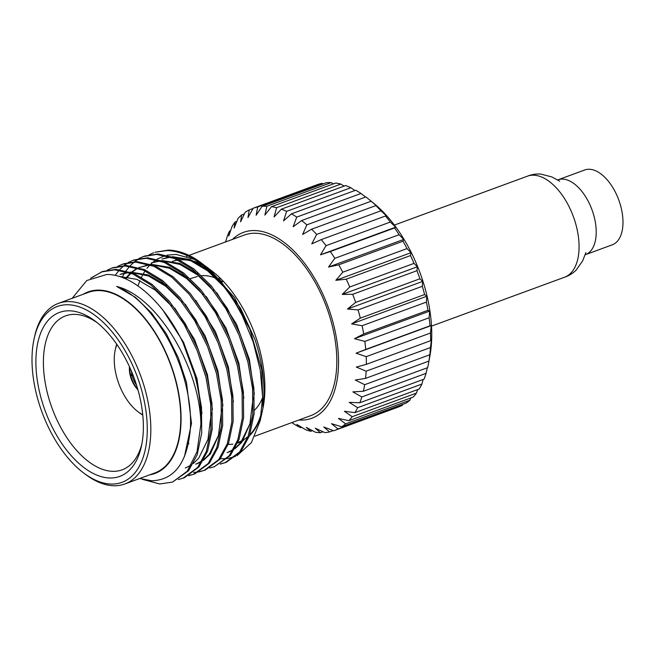 <?xml version="1.0" encoding="UTF-8"?>
<svg xmlns="http://www.w3.org/2000/svg" width="655" height="655" viewBox="0 0 655 655"><rect width="100%" height="100%" fill="white"/><g stroke="black" fill="none" stroke-linecap="round" stroke-linejoin="round"><path stroke-width="0.98" d="M585.439 254.68A39.873 21.64 69.8 0 0 594.494 218.09A39.873 21.64 69.8 0 0 562.67 179.102A39.873 21.64 69.8 0 0 557.937 179.83L584.702 169.997A39.873 21.64 69.8 0 1 589.434 169.268A39.873 21.64 69.8 0 1 620.146 204.082A39.873 21.64 69.8 0 1 612.204 244.847L585.136 254.787M253.051 208.495L249.252 209.895L247.967 217.542L253.207 208.224L317.478 184.604A118.342 64.223 69.8 0 1 321.998 183.351L257.718 206.964L256.121 215.274L262.033 206.341A118.342 64.223 69.8 0 1 266.79 206.227A118.342 64.223 69.8 0 1 266.888 206.235L264.882 215.086L271.473 206.661A118.342 64.223 69.8 0 1 276.574 207.701L274.093 216.961L281.339 209.182A118.342 64.223 69.8 0 1 286.595 211.352L283.574 220.874L291.442 213.841A118.342 64.223 69.8 0 1 296.748 217.1L293.137 226.753L301.595 220.563L365.867 196.942A118.342 64.223 69.8 0 1 368.585 199.087L373.98 203.5A110.187 59.802 69.8 0 1 429.934 355.763L428.681 362.616A118.342 64.223 69.8 0 1 427.625 367.643L363.353 391.264L352.881 391.886L361.814 396.946A118.342 64.223 69.8 0 1 359.791 402.76L349.238 402.358L357.63 407.697A118.342 64.223 69.8 0 1 354.944 412.625L344.391 411.266L352.194 416.719A118.342 64.223 69.8 0 1 348.902 420.69L338.447 418.422L345.619 423.85A118.342 64.223 69.8 0 1 341.779 426.773L331.52 423.687L338.037 428.951A118.342 64.223 69.8 0 1 334.377 430.54A118.342 64.223 69.8 0 1 333.723 430.777L323.742 426.97L329.58 431.923A118.342 64.223 69.8 0 1 324.88 432.611L315.268 428.206L320.426 432.709A118.342 64.223 69.8 0 1 320.32 432.701A118.342 64.223 69.8 0 1 315.432 432.234L306.253 427.363L310.748 431.285L312.443 430.662M262.033 206.341L326.305 182.72A118.342 64.223 69.8 0 1 331.062 182.614A118.342 64.223 69.8 0 1 331.16 182.614L266.888 206.235M333.493 183.875L331.16 182.614M271.473 206.661L335.745 183.04A118.342 64.223 69.8 0 1 340.854 184.088L276.574 207.701M344.121 186.11L340.854 184.088M281.339 209.182L345.611 185.561A118.342 64.223 69.8 0 1 350.867 187.731L286.595 211.352M354.887 190.531L350.867 187.731M291.442 213.841L355.722 190.22A118.342 64.223 69.8 0 1 361.02 193.479L296.748 217.1M365.629 197.032L361.02 193.479M368.585 199.087A118.342 64.223 69.8 0 1 371.115 201.224L306.843 224.845L302.602 234.474L311.584 229.209A118.342 64.223 69.8 0 1 316.668 234.424L311.772 243.881L321.228 239.607A118.342 64.223 69.8 0 1 326.051 245.666L320.483 254.811L330.333 251.561A118.342 64.223 69.8 0 1 334.803 258.34L328.556 267.035L338.717 264.841A118.342 64.223 69.8 0 1 342.753 272.21L335.835 280.324L346.225 279.177A118.342 64.223 69.8 0 1 349.737 286.996L342.18 294.414L352.701 294.308A118.342 64.223 69.8 0 1 355.64 302.413L347.469 309.029L358.039 309.921A118.342 64.223 69.8 0 1 360.324 318.158L351.596 323.898L362.109 325.723A118.342 64.223 69.8 0 1 363.713 333.935L354.486 338.709L364.851 341.394A118.342 64.223 69.8 0 1 365.736 349.426L356.074 353.192L366.21 356.648A118.342 64.223 69.8 0 1 366.35 364.336L356.336 367.062L366.145 371.18A118.342 64.223 69.8 0 1 365.555 378.377L355.264 380.039L364.671 384.698A118.342 64.223 69.8 0 1 363.353 391.264M311.584 229.209L375.864 205.588L377.779 206.841L371.115 201.224M375.864 205.588A118.342 64.223 69.8 0 1 380.948 210.804L316.668 234.424M321.228 239.607L385.5 215.986L386.949 216.256L380.948 210.804M385.5 215.986A118.342 64.223 69.8 0 1 390.331 222.045L326.051 245.666M330.333 251.561L394.605 227.94L395.661 227.187L390.331 222.045M394.605 227.94A118.342 64.223 69.8 0 1 399.075 234.719L334.803 258.34M338.717 264.841L402.989 241.22L403.734 239.411L399.075 234.719M402.989 241.22A118.342 64.223 69.8 0 1 407.025 248.589L342.753 272.21M346.225 279.177L410.497 255.565L411.012 252.699L407.025 248.589M410.497 255.565A118.342 64.223 69.8 0 1 414.017 263.375L349.737 286.996M352.701 294.308L416.981 270.687L417.358 266.79L414.017 263.375M416.981 270.687A118.342 64.223 69.8 0 1 419.912 278.793L355.64 302.413M358.039 309.921L422.311 286.3L422.647 281.404L419.912 278.793M422.311 286.3A118.342 64.223 69.8 0 1 424.596 294.537L360.324 318.158M362.109 325.723L426.389 302.102L426.773 296.265L424.596 294.537M426.389 302.102A118.342 64.223 69.8 0 1 427.985 310.314L363.713 333.935M364.851 341.394L429.123 317.781L429.664 311.084L427.985 310.314M429.123 317.781A118.342 64.223 69.8 0 1 430.008 325.805L365.736 349.426M366.21 356.648L430.482 333.027L431.252 325.568L430.008 325.805M430.482 333.027A118.342 64.223 69.8 0 1 430.63 340.715L366.35 364.336M366.145 371.18L430.417 347.559L431.514 339.437L430.63 340.715M430.417 347.559A118.342 64.223 69.8 0 1 429.827 354.756L365.555 378.377M364.671 384.698L428.943 361.077L429.827 354.756M428.943 361.077A118.342 64.223 69.8 0 1 428.681 362.616M361.814 396.946L426.086 373.334L427.314 367.758M426.086 373.334A118.342 64.223 69.8 0 1 424.063 379.139L359.791 402.76M357.63 407.697L421.902 384.076L423.155 379.474M421.902 384.076A118.342 64.223 69.8 0 1 419.216 389.013L354.944 412.625M352.194 416.719L416.474 393.098L417.628 389.594M416.474 393.098A118.342 64.223 69.8 0 1 413.174 397.069L348.902 420.69M345.619 423.85L409.899 400.23L410.808 397.937M409.899 400.23A118.342 64.223 69.8 0 1 406.051 403.152L341.779 426.773M338.037 428.951L402.309 405.33L402.776 404.364M402.309 405.33A118.342 64.223 69.8 0 1 398.649 406.919L334.377 430.54M232.468 239.419A99.028 53.743 69.8 0 1 255.204 230.568A99.028 53.743 69.8 0 1 334.263 327.402A99.028 53.743 69.8 0 1 300.006 420.084A99.028 53.743 69.8 0 1 298.836 420.027M301.595 220.563A118.342 64.223 69.8 0 1 306.843 224.845M109.393 477.986A87.344 47.406 69.8 0 1 39.66 392.574A87.344 47.406 69.8 0 1 69.872 310.822A87.344 47.406 69.8 0 1 95.384 321.261A87.344 47.406 69.8 0 1 141.374 446.415A87.344 47.406 69.8 0 1 109.393 477.986M97.341 322.8A82.006 44.499 -110.2 0 0 75.3 314.392A82.006 44.499 -110.2 0 0 66.99 315.407A82.006 44.499 -110.2 0 0 48.847 398.387A82.006 44.499 -110.2 0 0 112.398 471.322A82.006 44.499 -110.2 0 0 123.533 469.267A82.006 44.499 -110.2 0 0 141.873 443.975M129.788 367.447A18.479 10.03 -110.2 0 0 130.443 374.611L131.892 374.66A15.949 8.654 69.8 0 1 131.368 371.066M132.899 374.832L130.672 375.577A18.479 10.03 69.8 0 1 130.558 375.094A18.479 10.03 69.8 0 1 130.443 374.611M136.551 385.165A15.949 8.654 69.8 0 1 132.122 375.634L130.672 375.577A18.479 10.03 -110.2 0 0 137.697 388.947M137.918 389.725A18.479 10.03 69.8 0 1 129.461 366.71M217.329 278.948A73.524 39.906 -110.2 0 0 204.737 275.632A73.524 39.906 -110.2 0 0 201.699 275.714M110.826 484.045A93.673 50.836 -110.2 0 0 143.224 396.365A93.673 50.836 -110.2 0 0 68.447 304.763A93.673 50.836 -110.2 0 0 34.142 338.627A93.673 50.836 -110.2 0 0 83.463 472.844A93.673 50.836 -110.2 0 0 110.826 484.045M34.142 338.627L34.633 336.383A96.211 52.212 69.8 0 1 58.442 303.363A96.211 52.212 69.8 0 1 69.864 301.611A96.211 52.212 69.8 0 1 143.969 385.623A96.211 52.212 69.8 0 1 124.818 483.979A96.211 52.212 69.8 0 1 113.389 485.732A96.211 52.212 69.8 0 1 85.289 474.228L83.463 472.844M149.717 474.826A96.719 52.49 -110.2 0 0 175.532 379.31A96.719 52.49 -110.2 0 0 99.691 290.124A96.719 52.49 -110.2 0 0 83.349 294.218M72.173 298.32L86.755 280.52L106.749 274.478C132.408 274.134 164.053 302.774 183.089 342.917A110.891 60.178 69.8 0 1 200.888 424.35C200.233 369.027 158.158 296.649 116.623 286.423C132.449 292.891 147.056 306.36 160.459 326.829C180.764 356.525 192.414 397.601 190.335 429.107C187.281 462.692 174.476 479.918 151.903 480.778L139.703 478.502M183.523 259.315A96.719 52.49 69.8 0 1 201.65 264.448M207.103 267.6A96.719 52.49 69.8 0 1 209.42 269.164M201.527 263.113L228.587 291.221L249.67 328.72L261.738 369.739L262.909 407.148C265.619 386.401 262.974 363.836 254.967 339.454L234.564 297.591L206.964 267.232L211.77 270.875A96.719 52.49 69.8 0 1 262.696 409.449L260.199 420.731L262.63 396.905L260.248 370.067L253.223 342.115L242.014 314.998A110.891 60.178 -110.2 0 0 201.527 263.113A110.891 60.178 -110.2 0 0 193.88 257.939C185.283 252.986 176.825 250.366 168.507 250.087L154.957 252.257L167.213 250.562C193.225 251.446 221.496 275.976 242.014 314.998M261.312 414.787A96.719 52.49 69.8 0 1 249.481 435.772M243.136 440.602A96.719 52.49 69.8 0 1 237.683 443.017M232.902 444.115A96.719 52.49 69.8 0 1 228.177 444.426M206.964 267.232L204.524 265.447M194.068 259.282L176.113 254.443L167.058 255.139M220.809 458.762L226.63 458.664M227.563 458.557L235.391 456.453M236.922 455.774L251.356 442.698L260.199 420.731M255.049 436.115L310.789 415.63A96.211 52.212 -110.2 0 0 329.948 317.282A96.211 52.212 -110.2 0 0 255.843 233.262A96.211 52.212 -110.2 0 0 244.421 235.022L189.017 255.385M243.627 440.316L238.592 442.166A96.211 52.212 -110.2 0 0 248.139 436.369M249.842 434.74A96.211 52.212 -110.2 0 0 261.697 412.036M213.546 272.709A96.211 52.212 -110.2 0 0 209.207 269.459M203.492 265.881A96.211 52.212 -110.2 0 0 183.637 259.798A96.211 52.212 -110.2 0 0 179.863 259.879M124.818 483.979L154.752 472.975A96.211 52.212 -110.2 0 0 173.903 374.619A96.211 52.212 -110.2 0 0 99.806 290.607A96.211 52.212 -110.2 0 0 88.384 292.367L58.442 303.363M138.721 258.594L144.485 256.105L158.027 253.944L176.072 258.127L193.986 268.992L211.237 285.834L227.26 308.366L240.295 334.492L249.178 361.413L253.878 388.178L254.091 413.837L249.539 435.608L240.925 451.5L226.229 462.356L220.203 464.149M225.574 462.586L220.809 463.797M143.183 256.58L156.733 254.418L174.779 258.602L192.685 269.475L209.944 286.317L225.967 308.841L238.993 334.967L247.877 361.887L252.584 388.652L252.797 414.312L248.245 436.083L239.624 451.983L224.927 462.831M128.241 262.442L134.005 259.953L147.555 257.792L165.592 261.975L183.506 272.848L200.757 289.69L216.78 312.214L229.815 338.34L238.698 365.261L243.406 392.026L243.611 417.685L239.059 439.456L230.445 455.356L214.447 466.679M132.711 260.428L146.253 258.267L164.299 262.45L182.213 273.323L199.464 290.165L215.487 312.689L228.521 338.815L237.397 365.736L242.104 392.501L242.317 418.16L237.765 439.931L229.152 455.831L214.455 466.679L209.723 467.998M117.761 266.29L123.525 263.801L137.075 261.64L155.12 265.824L173.026 276.697L190.278 293.538L206.3 316.062L219.335 342.188L228.218 369.109L232.926 395.874L233.131 421.533L228.579 443.304L219.965 459.204L205.269 470.053L199.251 471.854M204.622 470.282L199.857 471.502M122.231 264.284L135.781 262.115L153.819 266.298L171.733 277.171L188.984 294.013L205.007 316.537L218.041 342.663L226.925 369.584L231.633 396.357L231.837 422.008L227.285 443.787L218.672 459.679L203.975 470.527M198.563 471.977L193.528 472.451M113.045 267.658L126.595 265.488L144.64 269.672L162.546 280.545L179.806 297.386L195.829 319.91L208.855 346.036L217.738 372.957L222.446 399.73L222.659 425.382L218.107 447.16L209.494 463.052L194.789 473.901L188.771 475.702M194.142 474.138L189.377 475.35M107.281 270.138L111.751 268.132L125.301 265.971L143.347 270.155L161.253 281.02L178.504 297.861L194.527 320.393L207.561 346.52L216.445 373.44L221.153 400.205L221.357 425.865L216.805 447.635L208.192 463.527L193.495 474.384M90.562 278.244L102.573 271.506L116.115 269.344L134.16 273.528L152.075 284.401L169.326 301.243L185.349 323.767L198.383 349.893L207.267 376.813L211.974 403.578L212.179 429.238L207.627 451.008L199.014 466.909L184.317 477.757L178.291 479.55M101.271 271.981L114.822 269.819L132.867 274.003L150.773 284.876L168.032 301.718L184.055 324.241L197.081 350.368L205.965 377.288L210.673 404.053L210.885 429.713L206.333 451.483L197.712 467.383L183.015 478.232M149.193 254.738L153.663 252.732M122.1 277.442L122.714 276.287M122.968 275.82L123.787 274.388M124.172 273.749L124.548 273.135M124.671 272.938L125.637 271.473M126.12 270.777L129.682 266.315M130.206 265.742L134.07 262.106M134.635 261.656L138.794 258.799M139.4 258.455L143.838 256.351M115.1 275.411L119.202 270.163M119.726 269.59L123.59 265.963M124.155 265.504L128.315 262.647M128.92 262.303L133.358 260.199M92.273 277.417L101.926 271.751M200.888 424.35L197.04 451.696L187.24 471.232L172.535 482.08L159.755 483.971L142.372 479.329M253.207 208.224A118.342 64.223 69.8 0 1 257.718 206.964M244.356 213.948L241.646 214.946L240.598 221.832L245.166 212.269A118.342 64.223 69.8 0 1 249.252 209.895M236.848 221.374L235.047 222.037L234.146 228.055L238.068 218.402A118.342 64.223 69.8 0 1 241.646 214.946M230.609 230.65L229.586 231.027L228.742 236.103L232.05 226.499A118.342 64.223 69.8 0 1 235.047 222.037M225.607 241.941L227.228 236.406A118.342 64.223 69.8 0 1 229.586 231.027M225.697 241.613L225.295 242.047A118.342 64.223 69.8 0 1 225.369 241.736M310.748 431.285A118.342 64.223 69.8 0 1 305.558 429.672L296.887 424.456L300.735 427.682L301.66 427.347M300.735 427.682A118.342 64.223 69.8 0 1 295.446 424.964L291.868 422.59M320.426 432.709L323.005 431.76M329.58 431.923L333.223 430.589M131.892 374.66L132.76 374.472M133.145 375.446L132.122 375.634M183.089 342.917L196.787 380.661L201.494 407.426L201.699 433.086L197.147 454.857L188.534 470.757L172.535 482.08M178.029 260.092A96.211 52.212 -110.2 0 0 172.216 261.558L177.243 259.707M219.007 278.031A96.211 52.212 -110.2 0 0 218.893 279.218M165.42 255.532L157.085 259.11M156.177 259.683L150.666 264.137M149.987 264.825L146.982 268.296M145.091 270.924L143.519 273.43M143.134 274.093L141.488 277.188M139.933 280.627L137.976 285.916M116.623 286.423L135.519 297.37L151.436 312.869L166.231 333.6L178.266 357.638L186.478 382.422L191.481 423.433L184.423 456.715M162.964 310.257L183.556 342.319L196.958 378.574L201.961 413.502M174.787 308.046L194.551 339.519L207.439 374.717L212.441 409.645M121.265 273.978L128.257 272.259M130.345 272.054L148.415 275.01L166.591 285.539M185.259 304.198L205.031 335.671L217.91 370.869L222.921 405.797M220.907 429.991L210.452 453.784L203.394 460.416M201.773 461.464L196.958 463.765M195.739 300.342L215.503 331.823L228.39 367.021L233.393 401.949M125.866 278.973L130.984 273.233M132.425 271.964L136.592 268.992M137.149 268.656L138.017 268.182M139.073 267.633L149.217 264.563M151.297 264.35L169.375 267.314L187.551 277.835M206.219 296.494L225.983 327.967L238.87 363.165L243.873 398.093M160.409 260.952L151.501 262.868L159.697 260.715M161.777 260.502L179.855 263.457L198.023 273.986M216.699 292.646L236.463 324.119L249.35 359.317L254.353 394.244M252.339 418.439L241.883 442.24L234.826 448.863M233.205 449.911L228.39 452.212M170.889 257.104L161.982 259.02L170.169 256.858M172.257 256.654L190.327 259.609L208.503 270.13M221.472 282.174L240.532 308.259L254.967 339.454M118.751 276.336L136.977 279.39L155.276 290.108L171.635 306.131M211.278 412.945L207.987 439.308L198.776 458.074L193.331 463.511M191.588 464.796L185.283 468.055M120.07 274.42L128.978 272.505M131.336 272.406L148.579 275.984L165.756 286.26L182.115 302.274M221.758 409.097L218.467 435.46L209.256 454.226L203.811 459.663M202.067 460.948L195.755 464.207M125.211 278.686L130.484 273.045M131.753 271.981L135.953 269.099M136.518 268.779L137.796 268.108M138.917 267.584L149.938 264.8M152.296 264.702L169.53 268.288L186.708 278.555L203.075 294.578M162.768 260.854L180.01 264.432L197.188 274.707L213.546 290.722M253.19 397.544L249.899 423.908L240.688 442.674L235.243 448.11M233.499 449.395L227.195 452.654M188.959 443.787L188.476 443.427M173.248 257.006L190.49 260.584L207.66 270.851L224.026 286.874M254.361 410.284A73.524 39.906 -110.2 0 0 262.622 397.487M222.52 281.846A73.524 39.906 -110.2 0 0 219.761 280.201M142.782 415.131A45.572 24.734 69.8 0 1 139.728 413.051L137.894 411.668A43.042 23.359 -110.2 0 0 142.741 414.697M116.958 344.555A43.042 23.359 -110.2 0 0 115.231 349.999L115.73 347.756A45.572 24.734 69.8 0 1 116.713 344.194M115.231 349.999A43.042 23.359 -110.2 0 0 137.894 411.668M219.793 280.217L219.998 279.071M323.152 183.883L321.998 183.351M426.773 296.265L351.596 323.898M429.664 311.084L354.486 338.709M422.647 281.404L347.469 309.029M417.358 266.79L342.18 294.414M411.012 252.699L335.835 280.324M395.661 227.187L320.483 254.811M403.734 239.411L328.556 267.035M431.252 325.568L356.074 353.192M559.665 181.157L551.829 176.932L540.596 174.025C533.17 173.673 528.495 175.794 527.398 176.187A53.825 29.213 69.8 0 1 533.784 175.204A53.825 29.213 69.8 0 1 576.752 227.834A53.825 29.213 69.8 0 1 564.528 277.229L431.506 326.116M585.898 252.552L582.663 260.837L575.991 270.327C570.562 275.403 565.625 276.819 564.528 277.229M394.375 225.074L527.398 176.187M197.294 276.549L190.253 278.653M113.053 267.658L111.751 268.132M187.723 255.859L186.47 256.318M181.656 258.086L178.537 259.233"/></g></svg>
